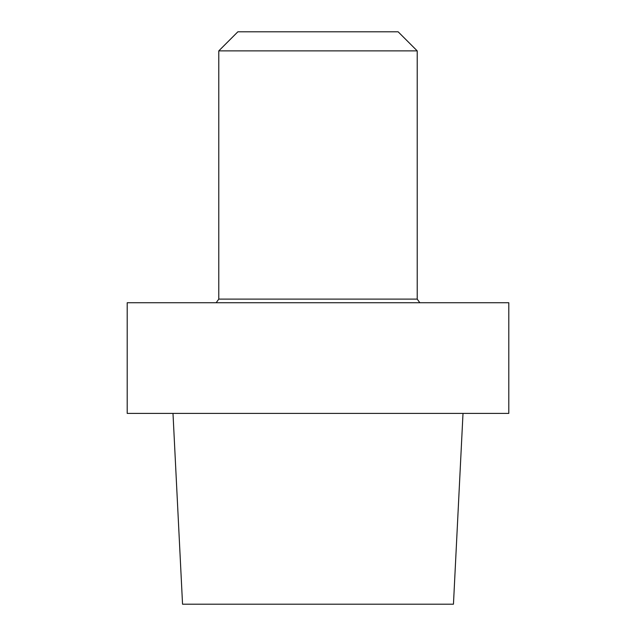 <?xml version="1.0" encoding="UTF-8"?>
<svg xmlns="http://www.w3.org/2000/svg" width="636" height="636" viewBox="0 0 636 636"><rect width="100%" height="100%" fill="white"/><g stroke="black" fill="none" stroke-linecap="round" stroke-linejoin="round"><path stroke-width="0.48" stroke-dasharray="3.18 2.39" d="M419.84 302.736L216.16 302.736L419.84 302.736M127.2 302.736L508.8 302.736L127.2 302.736M463.008 413.4L172.992 413.4L463.008 413.4M127.2 413.4L508.8 413.4L127.2 413.4M453.452 604.2L182.548 604.2L453.452 604.2M417.216 50.88L218.784 50.88L417.216 50.88M237.864 31.8L398.136 31.8L237.864 31.8M417.216 299.111L218.784 299.111L417.216 299.111"/><path stroke-width="0.95" d="M508.8 302.736L127.2 302.736L127.2 413.4L508.8 413.4L127.2 413.4L127.2 302.736L508.8 302.736L508.8 413.4L508.8 302.736M182.548 604.2L453.452 604.2L463.008 413.4L453.452 604.2L182.548 604.2L172.992 413.4L182.548 604.2M218.784 299.111L216.16 302.736L218.784 299.111L218.784 50.88L417.216 50.88L218.784 50.88L237.864 31.8L218.784 50.88L218.784 299.111L417.216 299.111L417.216 50.88L398.136 31.8L237.864 31.8L398.136 31.8L417.216 50.88L417.216 299.111L218.784 299.111M419.84 302.736L417.216 299.111L419.84 302.736"/></g></svg>
